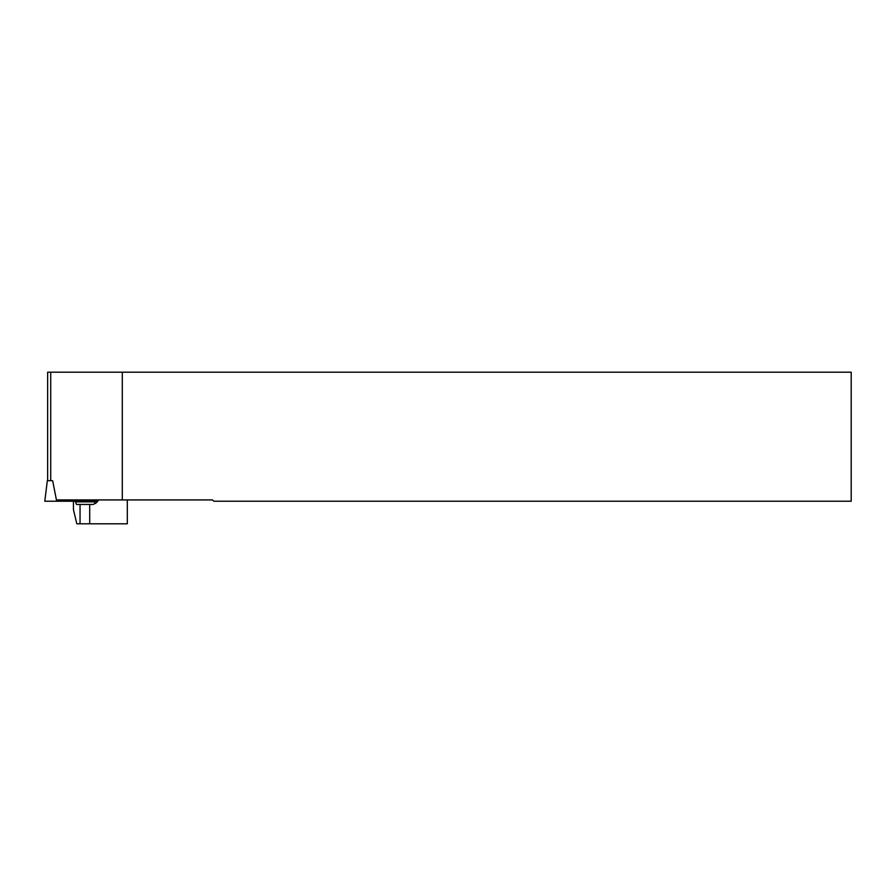 <?xml version="1.0" encoding="UTF-8"?>
<svg xmlns="http://www.w3.org/2000/svg" width="896" height="896" viewBox="0 0 896 896"><rect width="100%" height="100%" fill="white"/><g stroke="black" fill="none" stroke-linecap="round" stroke-linejoin="round"><path stroke-width="1.34" d="M47.645 480.704L47.645 372.198L122.304 372.198L122.304 499.934L56.426 499.934L52.651 480.704L47.32 480.704L44.8 501.222L96.41 501.222L96.253 499.934M122.304 499.934L212.531 499.934L213.819 501.222L851.2 501.222L851.2 372.198L122.304 372.198M127.31 499.934L127.31 523.802L76.821 523.802L73.438 509.611L73.438 501.222M89.712 523.802L89.712 504.448L76.462 504.448L75.298 501.222M89.712 504.448L93.296 504.448L97.35 501.872L98.515 499.934M80.046 504.448L80.046 523.802M93.878 501.222L95.805 503.574M50.714 372.198L50.714 480.704M75.387 501.872L94.248 501.872"/></g></svg>
